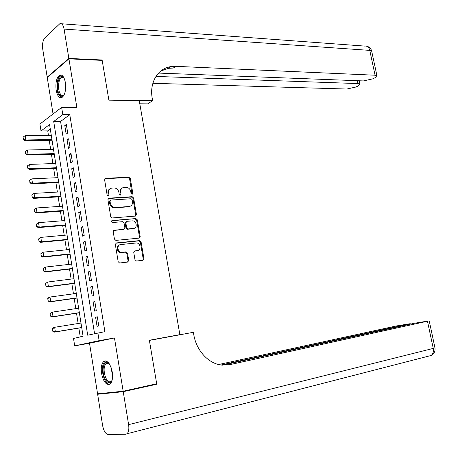 <?xml version="1.0" encoding="UTF-8"?>
<svg xmlns="http://www.w3.org/2000/svg" width="458" height="458" viewBox="0 0 458 458"><rect width="100%" height="100%" fill="white"/><g stroke="black" fill="none" stroke-linecap="round" stroke-linejoin="round"><path stroke-width="0.69" d="M132.116 194.392L132.831 193.356L130.312 178.528L128.818 177.2L105.678 178.305L104.607 179.788L107.12 194.931L108.203 195.875L108.952 194.822L108.632 192.858C108.426 190.081 109.565 188.484 112.044 188.066L114.048 187.957C116.578 188.118 118.193 189.549 118.885 192.246L119.212 194.192L120.277 195.125L121.009 194.083L120.683 192.142C120.477 189.389 121.588 187.809 124.021 187.396L125.979 187.288C128.463 187.448 130.049 188.868 130.742 191.541L131.068 193.465L132.116 194.392M132.007 194.392L129.625 178.889L128.131 177.561L104.893 178.683M108.134 195.875L107.956 193.207L108.632 192.858M120.185 195.125L119.996 192.486L120.683 192.142M112.239 371.982C110.315 363.589 107.51 360.062 103.834 361.408C101.539 363.526 100.783 367.556 101.562 373.51C103.439 381.915 106.256 385.447 110.012 384.102C112.273 381.978 113.017 377.942 112.239 371.982M65.374 82.577C64.217 76.881 62.322 74.402 59.683 75.141C56.54 77.591 55.361 82.583 56.151 90.112C57.29 95.842 59.202 98.327 61.882 97.571C64.996 95.132 66.158 90.14 65.374 82.577M134.984 259.738L136.501 261.031L142.919 260.276L143.938 258.701L141.081 241.893L139.701 240.593L116.406 242.929L115.336 244.509L118.181 261.69L119.561 263.001L127.69 262.062L128.744 260.465L127.524 253.165L126.139 251.854L121.645 252.306C117.357 252.415 116.504 244.772 120.769 244.549L136.369 242.969C140.554 242.832 141.488 250.371 137.314 250.635L134.795 250.904L133.759 252.478L134.984 259.738M97.875 332.863L99.128 340.666L74.683 345.876L73.526 338.468L83.087 336.269L49.578 124.542L41.008 130.959L39.926 124.044L61.647 107.384L62.815 114.643L53.7 121.456L87.69 335.204L104.893 331.661L69.782 114.666L62.815 114.643M61.647 107.384L76.87 107.516L68.929 58.836L102.18 60.393L108.878 100.147L139.243 100.6L179.862 334.638L149.36 340.26L156.699 383.775L123.162 391.224L114.466 337.947L99.128 340.666M135.419 216.096L136.444 214.59L133.627 198.011L132.162 196.688L108.981 198.171L107.905 199.688L110.716 216.617L112.181 217.956L135.419 216.096M137.337 219.874L140.177 236.568L139.158 238.108L115.857 240.398L114.437 239.07L113.223 231.765L114.294 230.197L123.797 229.344L124.845 227.798L124.044 223.012L122.601 221.683L112.559 222.519C111.323 221.901 111.231 221.225 112.29 220.504L135.917 218.563L137.337 219.874L136.633 220.178L139.467 236.849L140.177 236.568M114.466 337.947L89.522 343.237L97.571 393.811L123.162 391.224M68.929 58.836L47.254 77.562L53.048 113.979M67.71 133.043L66.318 124.427L64.784 125.532L66.164 134.12L67.71 133.043M70.028 147.465L68.637 138.803L67.091 139.862L68.477 148.489L70.028 147.465M72.364 161.949L70.961 153.247L69.404 154.26L70.795 162.928L72.364 161.949M74.706 176.507L73.297 167.765L71.729 168.727L73.125 177.435L74.706 176.507M77.058 191.129L75.644 182.347L74.064 183.257L75.467 192.011L77.058 191.129M79.423 205.819L78.003 196.997L76.412 197.862L77.82 206.655L79.423 205.819M81.799 220.584L80.373 211.716L78.765 212.529L80.184 221.369L81.799 220.584M84.192 235.418L82.755 226.51L81.135 227.271L82.56 236.151L84.192 235.418M86.591 250.32L85.148 241.372L83.516 242.082L84.948 251.001L86.591 250.32M89.001 265.296L87.552 256.303L85.909 256.961L87.346 265.926L89.001 265.296M91.423 280.342L89.968 271.308L88.308 271.915L89.757 280.92L91.423 280.342M93.856 295.462L92.396 286.382L90.724 286.937L92.178 295.988L93.856 295.462M96.3 310.656L94.835 301.53L93.151 302.034L94.611 311.125L96.3 310.656M69.782 114.666L60.576 121.444L94.548 333.624M95.59 317.199L97.056 326.336L98.756 325.924L97.285 316.753L95.59 317.199L97.314 316.93M50.288 129.019L47.741 130.896L48.451 135.379M49.229 140.314L50.672 149.451M51.445 154.363L52.899 163.592M53.672 168.475L55.143 177.796M55.91 182.656L57.393 192.062M58.155 196.894L59.655 206.398M60.416 211.207L61.927 220.802M62.683 225.576L64.212 235.269M64.962 240.021L66.502 249.805M67.252 254.528L68.809 264.409M69.547 269.104L71.122 279.082M71.86 283.748L73.452 293.824M74.179 298.456L75.788 308.635M76.515 313.238L78.135 323.514M78.856 328.088L80.253 336.922M162.132 338.061L179.862 334.638M139.358 237.719L139.936 237.662M89.522 343.237L74.683 345.876M47.741 130.896L41.008 130.959M60.576 121.444L53.7 121.456M64.784 125.532L66.496 125.521M67.091 139.862L68.803 139.833M69.404 154.26L71.116 154.214M71.729 168.727L73.44 168.659M74.064 183.257L75.776 183.171M76.412 197.862L78.123 197.753M78.765 212.529L80.482 212.403M81.135 227.271L82.852 227.128M83.516 242.082L85.234 241.916M85.909 256.961L87.627 256.778M88.308 271.915L90.031 271.709M90.724 286.937L92.447 286.708M93.151 302.034L94.875 301.782M122.286 187.969C120.517 188.782 119.756 190.288 119.996 192.486M110.246 188.662C108.477 189.498 107.716 191.015 107.956 193.207M135.391 216.102L135.74 214.899L132.929 198.348L131.469 197.026L108.231 198.52M132.122 199.671L131.097 198.743L110.756 200.077L110.006 201.142L110.349 203.215C111.025 205.877 112.605 207.308 115.095 207.503L129.173 206.495C131.589 206.043 132.688 204.451 132.465 201.709L132.122 199.671M110.201 200.352L109.325 201.474L110.006 201.142M130.049 206.323L128.48 206.821L114.414 207.829C111.924 207.64 110.344 206.209 109.668 203.547L109.325 201.474M139.066 238.12L139.467 236.849M113.624 230.494L123.74 229.366M111.723 220.802L135.837 218.569M133.501 228.468C137.744 228.273 136.679 220.636 132.448 220.865L126.889 221.323L125.847 222.857L126.648 227.637L128.068 228.954L134.017 228.376M126.225 221.615L125.148 223.161L125.847 222.857M132.797 228.765L127.37 229.246L125.95 227.935L125.148 223.161M136.633 220.178L135.133 218.872M137.663 250.572L134.2 251.161M119.601 244.91C115.731 245.706 116.95 252.69 120.946 252.576L122.057 252.289M127.564 262.079L128.04 260.716L126.82 253.429L125.435 252.123L121.359 252.558M142.759 260.299L143.217 258.953L140.366 242.167L138.992 240.868L115.765 243.204M51.29 135.339L25.156 135.677L25.82 139.965L51.954 139.547M23.398 139.238L23.066 137.091L23.232 139.364L25.82 139.965L24.818 140.721L52.069 140.268M25.156 135.677L23.066 137.091M23.232 139.364L24.818 140.721M64.217 94.726C62.448 97.039 60.742 96.747 59.099 93.85C55.012 86.47 59.832 71.105 64.126 78.198M64.074 78.118L61.624 77.436C58.498 78.587 57.456 88.766 59.964 93.317C60.977 95.218 62.116 95.911 63.381 95.384L64.172 94.8M61.395 75.06L60.765 75.249C56.889 76.681 55.607 89.293 58.704 94.943L61.532 97.709M112.141 380.151C110 384.165 107.544 383.506 104.767 378.182C100.806 369.732 104.424 357.87 109.273 363.784L109.296 363.801M109.073 363.56L106.176 363.32C103.611 366.394 103.439 371.163 105.672 377.627C107.401 381.274 109.222 382.55 111.128 381.474L112.015 380.461M105.598 360.915L104.934 361.27C101.756 365.083 101.544 370.997 104.304 379.012C105.89 382.51 107.676 384.279 109.662 384.325M68.86 58.418L102.111 59.981L108.855 100.01L152.646 100.668L152.245 98.384C149.228 82.446 157.907 68.299 171.011 66.587L175.803 66.336L375.068 75.221L369.778 50.386L64.074 29.094L68.86 58.418L47.191 77.156L47.706 77.173M102.111 59.981L101.624 60.364M152.646 100.668L147.671 103.886L139.799 103.789M155.926 76.429L357.973 83.579L359.896 84.135L358.15 85.944L355.946 87.014L346.82 89.035L152.852 83.299M64.074 29.094C63.25 24.955 61.864 23.135 59.912 23.644L44.775 38.008C42.84 40.43 42.165 44.151 42.743 49.178L47.191 77.156M158.537 73.085L363.389 80.929L372.749 78.85L375.056 77.728C376.59 76.967 377.22 76.32 376.945 75.788L375.068 75.221M169.139 67.87L166.529 67.755M160.712 71.076L168.51 68.305L173.29 68.047L175.803 66.336M152.611 384.686L156.773 384.233L149.388 340.414L193.35 332.302L193.786 334.764C196.385 350.628 208.556 363.721 221.563 365.066L229.67 364.694L429.215 320.846L414.49 323.251L222.554 365.169M123.236 391.693L97.64 394.258L102.615 425.522C103.72 430.984 105.552 433.978 108.099 434.499L125.738 434.236L127.015 433.76C128.687 432.134 129.219 429.1 128.612 424.646L123.236 391.693L156.773 384.233M97.64 394.258L101.47 393.416M221.059 364.997L410.254 323.692L396.084 326.01L218.632 364.528M53.512 149.382L27.36 150.001L28.024 154.312L54.181 153.613M25.602 153.585L25.27 151.426L25.43 153.705L28.024 154.312L27.016 155.033L54.284 154.289M27.36 150.001L25.27 151.426M25.43 153.705L27.016 155.033M55.744 163.495L29.581 164.399L30.245 168.727L56.414 167.737M27.812 168L27.48 165.836L27.646 168.115L30.245 168.727L29.232 169.414L56.517 168.367M29.581 164.399L27.48 165.836M27.646 168.115L29.232 169.414M29.535 180.418L30.039 182.484L29.535 180.418L31.808 178.86L32.478 183.211L58.664 181.929M30.039 182.484L32.478 183.211L31.453 183.858L58.756 182.513M57.989 177.664L31.808 178.86L29.707 180.309M29.867 182.593L31.453 183.858M31.768 194.953L32.272 197.032L31.768 194.953L34.047 193.391L34.716 197.759L60.92 196.19M32.272 197.032L34.716 197.759L33.686 198.377L61.006 196.722M60.238 191.902L34.047 193.391L31.94 194.845M32.106 197.135L33.686 198.377M34.012 209.552L34.522 211.653L34.012 209.552L36.291 207.984L36.966 212.38L63.187 210.508M34.522 211.653L36.966 212.38L35.93 212.959L63.261 211.001M62.506 206.209L36.291 207.984L34.184 209.455M34.35 211.751L35.93 212.959M36.262 224.225L36.777 226.344L36.262 224.225L38.552 222.651L39.228 227.065L65.46 224.901M36.777 226.344L39.228 227.065L38.18 227.609L65.534 225.342M64.778 220.579L38.552 222.651L36.44 224.134M36.6 226.435L38.18 227.609M38.529 238.967L39.044 241.103L38.529 238.967L40.819 237.387L41.501 241.824L67.75 239.357M39.044 241.103L41.501 241.824L40.447 242.334L67.813 239.752M67.063 235.011L40.819 237.387L38.701 238.881M38.867 241.183L40.447 242.334M40.802 253.778L41.323 255.93L40.802 253.778L43.098 252.198L43.785 256.652L70.051 253.881M41.323 255.93L43.785 256.652L42.72 257.121L70.103 254.224M69.358 249.518L43.098 252.198L40.98 253.698M41.146 256.005L42.72 257.121M43.086 268.663L43.613 270.827L43.086 268.663L45.394 267.071L46.081 271.548L72.358 268.468M43.613 270.827L46.081 271.548L45.004 271.983L72.404 268.766M71.666 264.089L45.394 267.071L43.264 268.588M43.43 270.901L45.004 271.983M45.388 283.611L45.909 285.798L45.388 283.611L47.695 282.019L48.388 286.519L74.677 283.13M45.909 285.798L48.388 286.519L47.306 286.914L74.717 283.376M73.978 278.727L47.695 282.019L45.565 283.548M45.731 285.861L47.306 286.914M47.695 298.639L48.222 300.837L47.695 298.639L48.92 297.408L50.008 297.036L50.701 301.559L77.007 297.855M48.222 300.837L50.701 301.559L49.613 301.914L77.041 298.055M76.309 293.429L50.008 297.036L47.872 298.576M48.038 300.895L49.613 301.914M50.014 313.73L50.54 315.951L50.014 313.73L51.233 312.459L52.327 312.127L53.031 316.667L79.349 312.654M50.54 315.951L53.031 316.667L51.931 316.988L79.371 312.803M78.644 308.205L52.327 312.127L50.191 313.678M50.357 316.003L51.931 316.988M52.338 328.901L52.876 331.134L52.338 328.901L53.557 327.585L54.662 327.287L55.366 331.85L81.701 327.522M52.876 331.134L55.366 331.85L54.262 332.136L81.719 327.619M80.997 323.05L54.662 327.287L52.527 328.85M52.693 331.18L54.262 332.136M132.139 193.7L132.831 193.356M108.277 195.165L108.952 194.822M120.322 194.427L121.009 194.083M105.014 178.672L105.683 178.305L105.008 178.672M128.131 177.561L128.818 177.2M129.625 178.889L130.312 178.528M108.306 198.514L108.981 198.171M131.429 197.032L132.127 196.694M132.929 198.348L133.627 198.011M135.74 214.899L136.444 214.59M109.668 203.547L110.349 203.215M114.603 207.823L115.284 207.497M128.48 206.821L129.173 206.495M113.63 230.489L114.294 230.197M123.099 229.641L123.797 229.344M111.792 220.727L112.29 220.504M125.95 227.935L126.648 227.637M127.473 229.246L128.171 228.948M134.274 251.099L134.795 250.904M136.599 250.898L137.314 250.635M125.286 252.129L125.984 251.86M126.82 253.429L127.524 253.165M128.04 260.716L128.744 260.465M115.805 243.175L116.406 242.929M138.866 240.874L139.576 240.599M140.366 242.167L141.081 241.893M143.217 258.953L143.938 258.701M65.597 88.915L65.568 84.095M112.571 376.007L111.082 367.476M112.038 370.894L112.307 372.44M357.973 83.579L357.366 80.7M61.504 23.764L364.768 46.098C367.247 45.783 368.913 47.214 369.778 50.386L371.673 51.056L371.747 51.422M226.773 365.06L229.67 364.694M128.612 424.646L433.257 348.406L427.48 321.298M408.553 324.545L408.467 324.15M434.951 347.748L433.257 348.406C433.812 351.715 433.05 354.091 430.972 355.522L430.199 355.723M132.053 197.158L131.984 196.763M131.469 197.026L132.162 196.688M114.414 207.829L115.095 207.503M127.37 229.246L128.068 228.954M135.213 218.872L135.917 218.563M120.946 252.576L121.645 252.306M125.435 252.123L126.139 251.854M138.992 240.868L139.701 240.593M63.273 77.494L61.624 77.436M107.916 362.976L106.176 363.32M168.51 68.305L171.011 66.587M359.896 84.135L359.192 80.768M376.945 75.788L371.673 51.056C370.94 48.382 369.228 46.75 366.526 46.161M410.351 324.155L410.254 323.692M127.015 433.76L430.972 355.522C434.087 353.902 435.421 351.338 434.968 347.84L429.215 320.846"/></g></svg>
